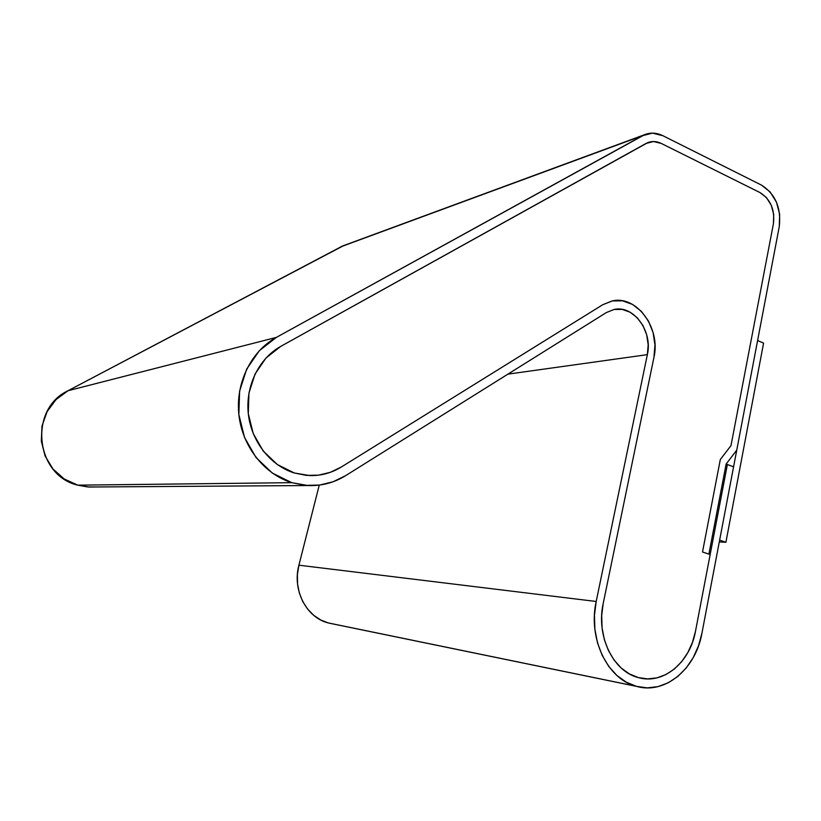 <?xml version="1.0" encoding="UTF-8"?>
<svg xmlns="http://www.w3.org/2000/svg" width="821" height="821" viewBox="0 0 821 821"><rect width="100%" height="100%" fill="white"/><g stroke="black" fill="none" stroke-linecap="round" stroke-linejoin="round"><path stroke-width="1.23" d="M636.583 686.387L328.616 623.036L635.967 686.223C607.335 679.039 587.867 638.225 596.19 601.475L647.359 354.641L507.901 374.15L647.359 354.641L648.18 344.717L646.661 334.711L642.915 325.475L637.26 317.768L630.159 312.247L622.185 309.394L614.026 309.486C633.607 304.745 652.962 331.366 647.359 354.641L596.19 601.475L298.906 565.197L596.19 601.475L594.445 615.35L594.897 629.358L597.514 642.905L602.214 655.435L608.772 666.447L616.93 675.488L626.331 682.22L636.583 686.387C665.246 694.751 695.818 668.787 701.955 633.104L698.497 645.86L693.201 657.621L686.223 667.955L677.828 676.442L668.304 682.764L657.99 686.633L647.276 687.865L636.583 686.387M77.728 485.16L88.986 487.017L94.323 486.976L87.478 486.915L77.728 485.16L291.794 482.666L77.728 485.16L64.161 478.951L52.934 468.935L45.073 455.953L41.317 441.195L42.015 425.976L47.084 411.67L56.044 399.57L68.051 390.714L276.349 337.4L644.731 134.634C650.632 132.335 656.687 132.694 662.906 135.722L761.519 185.136C775.414 194.054 781.335 207.867 779.273 226.555L736.755 450.124L726.133 464.029L708.892 554.113L702.519 551.989L720.315 459.534L730.988 445.618L773.423 223.712L773.721 214.486L771.299 205.353L766.516 197.666L760.061 192.596L661.274 143.439L653.475 141.52L646.065 143.429L280.823 346.339L266.035 357.946L255.054 374.017L248.937 393.136L248.291 413.589L253.196 433.488L263.202 451.006L277.344 464.563L294.298 472.978C270.283 465.528 251.185 441.195 248.291 413.589C245.356 385.983 258.943 358.428 280.823 346.339L647.831 142.597C652.192 140.935 656.677 141.212 661.274 143.439L760.061 192.596C770.529 199.267 774.973 209.642 773.423 223.712L730.988 445.618L773.423 223.712L730.988 445.618L720.315 459.534L730.988 445.618L720.315 459.534L702.519 551.989L720.315 459.534L702.519 551.989L710.165 554.534L695.51 631.175C690.102 662.424 663.296 684.981 638.328 677.582L638.328 677.582C613.133 671.547 595.923 635.803 603.189 603.568L601.68 615.647L602.07 627.829L604.359 639.621L608.433 650.54L614.139 660.135L621.22 668.027L629.399 673.918L638.328 677.582L647.656 678.905L657.005 677.859L666.016 674.513L674.349 669.033L681.707 661.634L687.813 652.613L692.472 642.34L695.51 631.175L727.375 464.501L733.574 466.821L701.955 633.104L733.574 466.821L727.375 464.501L726.041 464.532L727.375 464.501L695.51 631.175C690.102 662.424 663.296 684.981 638.328 677.582L638.328 677.582C613.133 671.547 595.923 635.803 603.189 603.568L653.947 357.33L603.189 603.568L653.947 357.33L603.189 603.568L601.68 615.647L602.07 627.829L604.359 639.621L608.433 650.54L614.139 660.135L621.22 668.027L629.399 673.918L638.328 677.582L647.656 678.905L657.005 677.859L666.016 674.513L674.349 669.033L681.707 661.634L687.813 652.613L692.472 642.34L695.51 631.175L710.165 554.534L702.519 551.989L708.892 554.113L726.133 464.029L736.755 450.124L779.273 226.555L779.663 214.281L776.45 202.14L770.088 191.909L761.519 185.136L662.906 135.722L652.531 133.125L642.638 135.639L340.982 246.731L642.638 135.639L276.349 337.4L68.051 390.714C28.427 409.053 35.139 475.308 77.728 485.16M345.641 475.646C334.055 482.81 321.452 486.104 307.824 485.529L291.794 482.666C264.218 474.22 242.185 446.296 238.86 414.554C235.494 382.812 251.205 351.172 276.349 337.4L259.344 350.67L246.69 369.081L239.619 391.042L238.86 414.554L244.514 437.429L256.039 457.543L272.315 473.07L291.794 482.666L305.679 485.375L319.636 485.057L333.121 481.753L345.641 475.646L606.38 312.544L614.026 309.486L606.38 312.544L345.641 475.646M602.799 304.694L611.963 300.999C636.562 294.77 660.956 328.133 653.947 357.33L654.973 344.953L653.947 357.33C660.956 328.133 636.562 294.77 611.963 300.999L602.799 304.694L612.384 300.917L622.575 300.835L632.519 304.427L641.375 311.344L648.416 320.97L653.075 332.484L654.973 344.953L653.075 332.484L648.416 320.97L641.375 311.344L632.519 304.427L622.575 300.835L612.384 300.917L602.799 304.694L341.32 467.016C331.612 472.978 321.083 475.831 309.712 475.585L294.298 472.978L306.397 475.39L318.579 475.154L330.36 472.311L341.32 467.016L602.799 304.694M644.659 134.665L342.634 245.961L68.051 390.714L343.814 245.53M319.256 485.098L298.906 565.197C292.122 589.837 306.284 617.495 328.143 622.903L320.806 620.029L313.714 615.329L307.618 609.1L302.775 601.598L299.367 593.09L297.551 583.947L297.397 574.526L298.906 565.197L319.256 485.098M760.061 192.596L661.274 143.439L760.061 192.596C770.529 199.267 774.973 209.642 773.423 223.712L773.721 214.486L771.299 205.353L766.516 197.666L760.061 192.596M646.065 143.429L280.823 346.339L647.831 142.597C652.192 140.935 656.677 141.212 661.274 143.439L653.475 141.52L646.065 143.429M332.515 623.837L328.616 623.036M341.32 467.016C331.612 472.978 321.083 475.831 309.712 475.585L294.298 472.978C270.283 465.528 251.185 441.195 248.291 413.589C245.356 385.983 258.943 358.428 280.823 346.339L266.035 357.946L255.054 374.017L248.937 393.136L248.291 413.589L253.196 433.488L263.202 451.006L277.344 464.563L294.298 472.978L306.397 475.39L318.579 475.154L330.36 472.311L341.32 467.016M757.598 340.52L763.581 343.106L725.908 542.26L719.637 540.126L757.598 340.52L763.581 343.106L725.908 542.26L719.288 541.932L725.908 542.26L719.637 540.126L757.598 340.52M88.986 487.017L307.824 485.529M328.143 622.903L635.967 686.223"/></g></svg>
